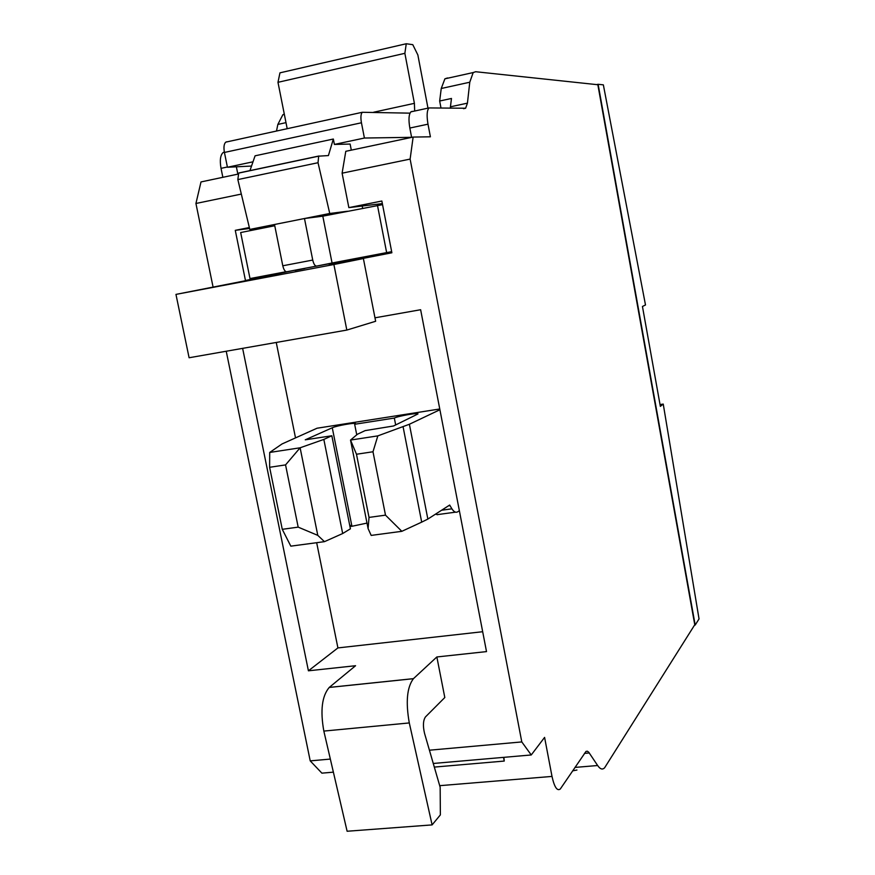 <?xml version="1.0" encoding="UTF-8"?>
<svg xmlns="http://www.w3.org/2000/svg" width="875" height="875" viewBox="0 0 875 875"><rect width="100%" height="100%" fill="white"/><g stroke="black" fill="none" stroke-linecap="round" stroke-linejoin="round"><path stroke-width="1.31" d="M413.131 137.069L410.123 159.086L521.795 741.923L531.245 754.961L544.589 737.395L552.005 776.42C554.389 787.15 557.156 791.339 560.306 788.988L586.02 751.395L587.344 751.198L588.733 752.227L597.647 765.516C600.206 769.245 602.547 769.978 604.658 767.725L694.772 624.75L597.844 84.733L475.672 71.728L473.178 72.559L469.766 82.228L467.436 103.141L465.62 108.237L428.969 107.931C426.912 110.381 426.584 115.795 427.995 124.173L430.402 136.806L413.131 137.069L345.789 151.309L342.103 173.184L348.852 207.627L382.342 203.591M434.317 767.091L504.241 761.064L503.869 757.345M391.727 252.022L304.839 268.319M459.364 510.705L457.592 511.875C455.798 512.892 453.906 511.875 451.916 508.823L441.602 510.234M455.503 512.159L437.5 514.609M349.65 524.978L351.925 526.28L367.008 523.086M351.827 526.258L349.956 526.509M439.906 409.741L409.391 424.255L377.825 435.881L372.991 451.763L385.492 515.145L401.833 531.322L421.695 522.134L403.069 426.694M421.695 522.134L427.853 519.072L409.391 424.255M427.853 519.072L449.663 505.05L451.916 508.823M356.748 434.809L354.659 424.266L355.48 423.686C356.366 422.22 336.558 425.698 332.27 427.766L305.266 439.819L331.833 435.772L323.837 439.414L300.114 447.792L285.556 464.898L298.178 527.133L317.789 535.369L324.461 541.658L290.817 546.153L282.264 529.32L269.62 467.294L269.708 452.452L282.034 443.953L317.034 428.225L439.764 408.986M395.675 424.955L394.33 418.064L354.659 424.266M401.833 531.322L371.175 535.413L368.091 528.577L369.02 517.409L356.486 454.245L350.525 440.07L357.448 434.23L365.094 430.62L393.553 425.983L417.966 413.952C418.753 412.442 398.278 416.008 394.33 418.064M437.522 514.741L435.531 514.139M324.461 541.658L342.683 533.531L350.416 528.817L331.833 435.772M342.683 533.531L323.837 439.414M317.789 535.369L300.114 447.792L269.708 452.452M368.091 528.577L350.525 440.07L377.825 435.881M372.991 451.763L356.486 454.245M385.492 515.145L369.02 517.409M285.556 464.898L269.62 467.294M298.178 527.133L282.264 529.32M449.783 505.652L448.427 505.838M440.967 107.877L439.666 101.019L451.478 98.459L450.253 108.205M412.147 111.388L410.911 111.847C408.778 114.297 408.428 119.7 409.839 128.045L411.622 137.386M348.852 207.627L381.85 201.02L391.88 252.777L329.098 265.037L363.387 258.541L333.889 264.512L346.828 330.072L189.098 357.755L175.963 294.394L276.938 274.542L245.459 280.503L295.006 270.189M237.847 174.136L236.37 166.808M295.05 270.441L304.872 268.483M447.519 77.963L444.894 78.827L441.241 88.495L439.666 101.019M237.967 174.114L200.998 181.934L195.934 203.481L213.062 287M572.622 770.853L576.942 770.033M284.277 114.023L282.844 114.756L277.845 124.436L276.5 131.042M346.828 330.072L375.648 321.267L363.387 258.541M333.889 264.512L175.963 294.394M374.97 317.811L420.634 309.728L486.511 651.602L436.855 656.961L444.806 697.517L425.447 716.942C423.117 720.431 422.811 725.878 424.517 733.272L440.158 787.248L440.366 814.887L432.108 824.895L347.113 831.25L323.837 731.084C320.163 710.587 321.956 696.052 329.219 687.455L355.567 665.722L308.416 670.808L242.627 348.359M245.459 280.503L235.277 230.344L249.353 227.533M241.325 194.075L195.934 203.481M226.231 351.236L310.22 760.878L321.891 773.15L333.386 772.155M521.795 741.923L429.417 750.203M330.345 759.073L310.22 760.878M410.123 159.086L342.103 173.184M235.277 230.344L249.572 228.463M224.35 152.02L223.158 152.512C220.347 155.039 219.636 160.322 221.025 168.35L222.852 177.308M432.108 824.895L409.292 722.936C405.606 702.078 406.973 687.334 413.405 678.694L436.855 656.961M276.248 342.453L295.52 437.894M316.673 542.697L337.914 647.916L482.683 631.717M308.416 670.808L337.914 647.916M531.245 754.961L433.267 763.47M503.53 757.367L504.241 761.064M694.542 625.122L695.188 625.056L598.128 84.284L596.652 84.602M660.023 404.556L663.239 404.075L660.352 406.383L642.447 306.469L645.498 304.981L603.356 84.853L598.128 84.284M663.239 404.075L699.038 618.92L695.188 625.056M382.55 204.652L322.809 216.169L332.062 263.003L316.553 266.098C314.945 266.011 313.677 263.998 312.736 260.061L304.478 218.52L249.802 229.436L269.347 226.822L240.669 232.542L249.998 278.567L286.103 271.72M391.661 251.65L332.062 263.003M386.652 252.656L377.453 205.275M269.347 226.822L274.761 225.75M274.509 224.503L282.789 265.781C283.741 269.686 285.042 271.688 286.694 271.764L316.553 266.098M318.948 156.002L239.312 172.867L238.678 173.097L237.847 179.583L318.03 162.717L329.744 213.478L304.478 218.52L322.809 216.169M329.744 213.478L347.495 211.247M237.847 179.583L249.802 229.436M318.03 162.717L318.675 156.166L328.409 155.575L333.342 139.027L255.073 155.816L249.911 170.723M362.633 208.228L362.206 206.019M351.312 150.139L350.12 144.058L334.403 144.43L333.342 139.027M409.992 113.148L362.294 112.284C360.806 113.914 360.522 117.414 361.441 122.773L364.405 138.031L334.403 144.43M226.855 141.772L225.783 142.133C223.967 143.795 223.519 147.23 224.427 152.447L227.434 167.256L251.53 166.053M252.995 161.809L227.434 167.256M427.973 108.15L417.856 54.939L412.781 44.669L406.262 43.75L279.956 72.844L277.977 82.316L287.197 128.702M406.262 43.75L404.863 53.32L277.977 82.316M404.863 53.32L414.4 103.338L414.673 111.027M364.405 138.031L411.611 137.32M552.005 776.42L439.698 785.673M351.925 526.28L332.27 427.766M467.436 103.141L450.472 106.805M469.766 82.228L441.241 88.495M427.995 124.173L409.839 128.045M285.994 122.642L277.845 124.436M227.38 166.994L221.025 168.35M409.292 722.936L323.837 731.084M413.448 678.65L329.273 687.411M589.291 752.97L584.434 753.386M597.647 765.516L574.952 767.419M312.736 260.061L282.789 265.781M361.441 122.773L224.427 152.447M414.4 103.338L373.669 112.219M465.62 108.237L463.542 108.686M428.969 107.931L410.911 111.847M284.353 114.417L282.844 114.756M473.178 72.559L444.894 78.827M224.394 152.25L223.158 152.512M413.405 678.694L329.219 687.455M318.675 156.166L238.678 173.097M362.294 112.284L225.783 142.133"/></g></svg>
